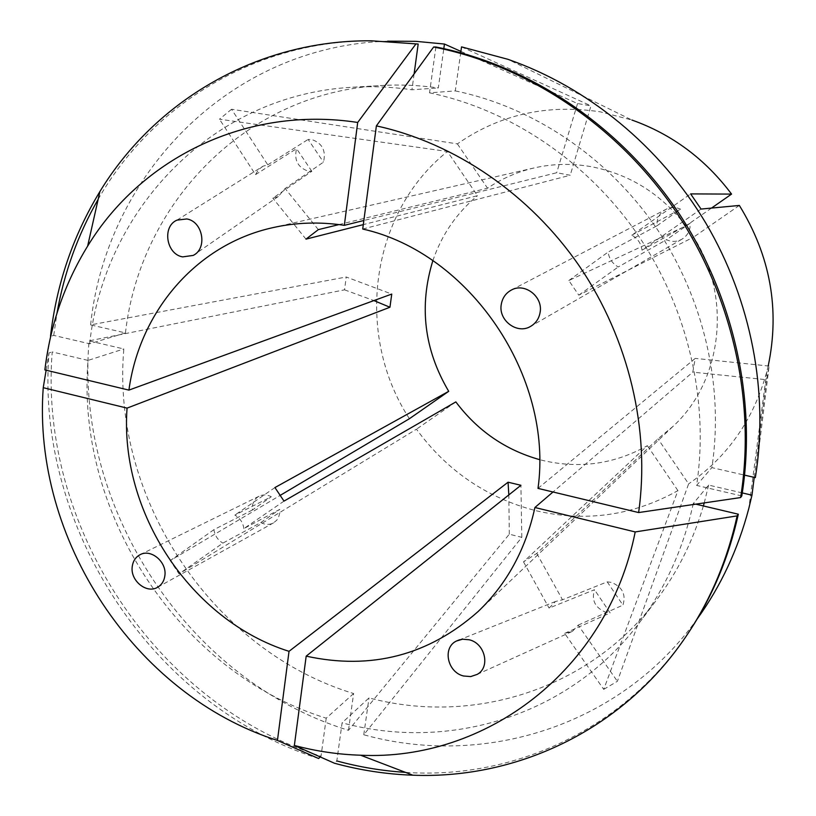 <?xml version="1.0" encoding="UTF-8"?>
<svg xmlns="http://www.w3.org/2000/svg" width="816" height="816" viewBox="0 0 816 816"><rect width="100%" height="100%" fill="white"/><g stroke="black" fill="none" stroke-linecap="round" stroke-linejoin="round"><path stroke-width="0.61" stroke-dasharray="4.08 3.06" d="M283.999 501.116L243.851 528.605L279.735 509.368L279.735 513.203L278.531 517.395L276.706 520.231L273.544 522.862C269.474 524.994 265.22 524.902 260.783 522.577L222.89 543.109L179.051 573.883L170.228 560.612L280.021 495.485M243.851 528.605C243.046 522.587 240.037 518.078 234.845 515.1L271.289 496.74C267.067 494.537 262.987 494.363 259.049 496.24C255.265 498.29 253.052 501.616 252.379 506.206L252.399 510.01L271.289 496.74M607.216 581.859L622.945 605.125C626.209 594.436 622.333 586.847 611.306 582.359L607.216 581.859L562.51 599.78L555.492 601.484L549.086 608.104L594.487 589.723C591.284 600.352 595.15 607.91 606.084 612.398L610.154 612.918L594.487 589.723M656.972 225.787L680.585 209.192C675.689 206.968 670.834 207.009 666.029 209.294C661.184 211.895 658.226 215.924 657.155 221.381L656.972 225.787L608.083 252.093C609.113 258.723 612.5 263.68 618.232 266.965L666.499 239.71C671.69 242.077 676.79 241.934 681.799 239.282C686.236 236.65 688.969 232.764 689.989 227.623L690.193 223.196L666.499 239.71M311.845 171.299L296.555 148.675C293.903 159.946 297.738 167.423 308.04 171.115L311.845 171.299L272.83 198.176L278.307 196.483L285.121 188.486L323.483 162.139C326.176 150.797 322.33 143.279 311.947 139.597L308.132 139.434L323.483 162.139M362.722 229.041L570.221 175.246L556.696 172.737L363.854 220.504M537.999 488.386L695.252 358.387L692.774 372.167L553.003 491.987M338.956 224.584L487.529 188.21C501.758 178.602 517.344 171.839 534.296 167.902C553.044 163.659 572.118 163.271 591.518 166.739C629.707 174.247 661.184 193.963 685.96 225.889L568.834 280.531L578.789 295.157L693.641 237.109C732.421 297.299 722.14 381.48 672.935 426.462L657.971 438.814L536.755 553.421L523.515 561.857L647.374 445.669C614.836 463.896 580.38 468.914 543.997 460.744L539.509 459.612M477.146 674.414L572.475 631.319L564.672 633.379L603.718 689.367L677.923 490.62C632.992 515.681 585.653 522.373 535.918 510.704C486.683 497.862 446.862 470.689 416.466 429.196L179.051 573.883M697.313 618.783C620.18 726.719 483.307 767.948 363.773 734.777L521.812 537.326L509.296 534.205L348.483 730.32C188.241 681.023 74.858 508.684 89.056 340.864L344.536 289.833L346.219 277.001L391.751 294.066M44.87 369.913L50.5 336.335L53.744 335.407L89.648 343.791L125.45 332.908L90.607 324.901L346.219 277.001M90.607 324.901C105.907 176.358 228.194 46.257 387.6 41.177M460.897 51.398L577.544 103.54L590.968 105.856L570.221 175.246M176.99 220.126L263.017 166.199L267.77 164.842L231.55 109.252L457.388 143.881C499.606 114.454 547.281 103.785 600.392 111.863L631.87 120.013L507.858 59.293M231.55 109.252L219.473 119.207L447.423 151.48L477.472 195.697L363.304 224.614M409.408 418.72C354.664 335.039 369.373 213.751 447.423 151.48M252.399 510.01L213.925 529.655C214.822 535.602 217.811 540.08 222.89 543.109M213.925 529.655L170.228 560.612M603.718 689.367L617.375 681.309L688.622 483.878L657.971 438.814M572.475 631.319L578.187 625.127L617.375 681.309M701.046 209.069L642.008 250.175C641.101 243.413 637.684 238.415 631.778 235.192L690.642 193.902M263.017 166.199L258.509 169.626L255.53 174.634L219.473 119.207M768.203 365.956L766.826 371.688C753.668 419.567 727.607 456.96 688.622 483.878M461.54 46.879L590.968 105.856M755.341 477.615L769.111 366.068L766.51 379.705L692.774 372.167M754.219 477.36L766.51 379.705M432.847 260.702C441.67 234.794 456.542 213.129 477.472 195.697M739.357 205.438L693.641 237.109M677.923 490.62L647.374 445.669M455.848 401.9L416.466 429.196M711.511 208.08L685.96 225.889M457.388 143.881L487.529 188.21M435.897 46.991L429.542 92.84L455.287 90.902L460.703 52.754M455.287 90.902C532.909 106.927 607.196 156.529 655.748 227.103C703.943 297.911 724.271 386.835 711.858 467.619L744.6 475.147M695.803 504.155L693.274 503.554L708.625 485.092L742.274 492.925M708.625 485.092L704.239 502.911M703.372 505.94C693.151 540.712 677.637 571.924 656.829 599.576C589.264 690.132 472.505 725.444 369.005 697.915L342.108 722.813L336.814 760.94L334.448 763.235M363.773 734.777L369.005 697.915M125.45 332.908C139.954 204.01 245.014 92.616 381.184 85.527C400.064 84.405 419.108 85.221 438.314 87.955L443.812 48.623M429.542 92.84C510.031 109.548 587.296 161.282 637.877 234.886C688.092 308.734 709.369 401.411 696.599 485.398L711.858 467.619M693.274 503.554C683.482 548.24 665.621 587.826 639.703 622.302C569.752 716.03 449.004 751.873 342.108 722.813M89.648 343.791C104.02 210.273 211.823 94.585 352.777 87.22C372.32 86.057 392.037 86.904 411.947 89.76L438.314 87.955M741.795 495.944L696.599 485.398M689.887 630.615C625.688 728.943 514.09 779.841 405.481 772.364M53.744 335.407L56.967 313.242M98.175 199.267C152.051 104.662 256.193 39.882 373.626 40.81M414.11 73.899L411.947 89.76M348.483 730.32L353.624 693.529C211.864 650.546 110.874 497.464 123.818 348.952L89.056 340.864M353.624 693.529L326.216 718.192C179.816 672.894 75.388 514.243 88.036 360.407L123.818 348.952M326.216 718.192L321.025 756.238C155.591 704.259 38.403 525.728 52.214 351.941L88.036 360.407M321.025 756.238L320.27 756.952M318.607 758.513C152.725 706.309 35.2 527.228 48.98 352.91L52.214 351.941M46.124 370.219L48.98 352.91M344.536 289.833L373.901 300.584M521.812 537.326L520.924 485.296M509.296 534.205L508.827 494.924M769.111 366.068L695.252 358.387M577.544 103.54L556.696 172.737M318.332 229.633L285.121 188.486M305.98 239.139L272.83 198.176M267.77 164.842L308.132 139.434M255.53 174.634L296.555 148.675M260.783 522.577L279.735 509.368M274.941 487.56L234.845 515.1M536.755 553.421L562.51 599.78M578.187 625.127L622.945 605.125M564.672 633.379L610.154 612.918M523.515 561.857L549.086 608.104M578.789 295.157L618.232 266.965M568.834 280.531L608.083 252.093M642.008 250.175L690.193 223.196M631.778 235.192L680.585 209.192M259.049 496.24L139.985 554.747M555.492 601.484L459.663 639.744M681.799 239.282L530.645 326.359M278.307 196.483L193.178 255.418M478.247 611.419L672.935 426.462M766.826 371.688L748.782 508.582M272.503 227.725L534.296 167.902M639.703 622.302L656.829 599.576M352.777 87.22L381.184 85.527M511.499 289.976L666.029 209.294M157.661 587.234L273.544 522.862"/><path stroke-width="1.22" d="M164.883 575.627C166.984 561.908 150.878 548.444 139.985 554.747C135.527 557.185 132.947 561.173 132.223 566.712C130.142 580.676 146.778 594.15 157.661 587.234C161.782 584.756 164.189 580.89 164.883 575.627M469.21 639.775L462.55 639.203L456.399 641.039C442.252 647.69 447.341 672.282 463.59 676.005L470.669 676.576L477.146 674.414C490.651 667.345 485.183 643.324 469.21 639.775M501.279 304.358C498.137 320.362 517.211 334.733 530.645 326.359C535.826 323.279 538.978 318.658 540.09 312.497C543.242 296.8 524.912 282.418 511.499 289.976C505.849 293.026 502.442 297.82 501.279 304.358M182.662 256.887L193.178 255.418C207.682 248.615 202.96 221.411 186.782 218.953L176.99 220.126C161.894 226.45 166.229 254.276 182.662 256.887M433.633 47.002L376.38 125.878L362.722 229.041C469.516 252.746 553.748 376.37 537.999 488.386L638.622 512.56L740.602 497.566L741.795 495.944C757.36 399.881 733.39 293.128 675.587 208.355C617.386 123.848 528.166 65.035 435.897 46.991L433.633 47.002C526.187 65.107 615.713 124.134 674.128 208.957C732.136 294.035 756.208 401.176 740.602 497.566M508.827 494.924L508.062 482.205L520.924 485.296L306.184 656.146C371.219 670.313 428.573 655.401 478.247 611.419C506.92 583.93 525.8 549.29 534.908 507.501L553.003 491.987M387.6 41.177L415.925 41.341L444.455 44.044L460.897 51.398M432.847 260.702C418.863 306.184 424.147 349.727 448.708 391.323L409.408 418.72L280.021 495.485M768.203 365.956C780.025 309.519 770.406 256.02 739.357 205.438L701.046 209.069L690.642 193.902L731.564 194.096L711.511 208.08M631.87 120.013C671.986 134.283 705.218 158.977 731.564 194.096M460.703 52.754L461.54 46.879L507.858 59.293C587.5 86.965 659.94 146.186 705.942 223.309C751.516 300.686 769.049 393.363 755.341 477.615L744.6 475.147M742.274 492.925L751.975 495.179L754.219 477.36M751.975 495.179L748.782 508.582C737.98 549.433 720.834 586.163 697.313 618.783M363.304 224.614L305.98 239.139L318.332 229.633L338.956 224.584M448.708 391.323L274.941 487.56L283.999 501.116L455.848 401.9C477.452 430.705 505.339 449.942 539.509 459.612M508.062 482.205L289.027 651.331C190.852 620.486 119.279 512.203 127.061 408.112L389.946 307.244L391.751 294.066L128.918 390.109C139.556 311.783 195.891 244.749 272.503 227.725C295.759 222.431 319.699 221.636 344.332 225.338L363.854 220.504M704.239 502.911L703.372 505.94M443.812 48.623L444.455 44.044M534.908 507.501L635.205 531.94L737.123 515.885L738.327 514.213L695.803 504.155M738.327 514.213C728.872 557.032 712.725 595.833 689.887 630.615L688.541 632.665C626.045 728.331 518.731 779.413 412.886 775.2C386.345 774.251 360.193 770.263 334.448 763.235L294.362 745.457L306.184 656.146M405.481 772.364C382.255 770.896 359.366 767.081 336.814 760.94M56.967 313.242C64.158 272.666 77.887 234.671 98.175 199.267M50.5 336.335C56.508 284.131 72.971 235.865 99.909 191.536C154.979 101.041 256.907 39.923 371.168 40.8L418.18 44.044L414.11 73.899M737.123 515.885C727.637 558.858 711.45 597.781 688.541 632.665M371.168 40.8L418.18 44.044M376.38 125.878C454.787 142.973 530.135 194.228 579.748 266.659C629.003 339.323 650.342 430.216 638.622 512.56M635.205 531.94C607.451 671.027 485.173 761.216 360.631 755.218C338.273 754.514 316.19 751.261 294.362 745.457M128.918 390.109L44.87 369.913C50.266 325.064 64.525 283.795 87.638 246.116C141.178 158.222 246.636 105.356 357.694 122.461L415.864 44.044M344.332 225.338L357.694 122.461M320.27 756.952L318.607 758.513L277.45 740.438C134.63 694.936 32.018 538.682 43.238 387.692L46.124 370.219M277.45 740.438L289.027 651.331M127.061 408.112L43.238 387.692M373.901 300.584L389.946 307.244M459.663 639.744L456.399 641.039M360.631 755.218L412.886 775.2M87.638 246.116L99.909 191.536"/></g></svg>
